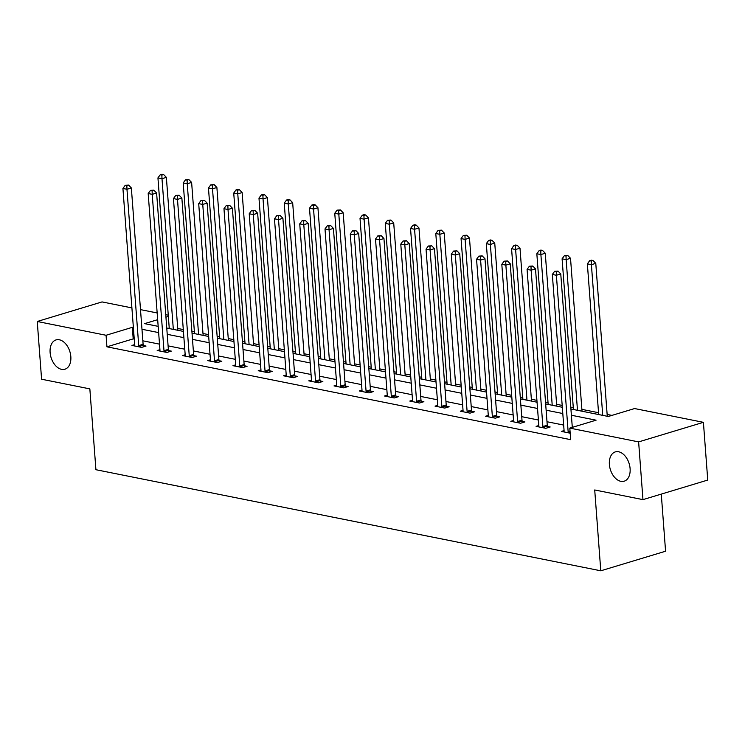 <?xml version="1.0" encoding="UTF-8"?>
<svg xmlns="http://www.w3.org/2000/svg" width="745" height="745" viewBox="0 0 745 745"><rect width="100%" height="100%" fill="white"/><g stroke="black" fill="none" stroke-linecap="round" stroke-linejoin="round"><path stroke-width="1.12" d="M609.382 464.47A15.3 9.862 73.2 0 1 615.323 451.898A15.3 9.862 73.2 0 1 630.102 468.624A15.3 9.862 73.2 0 1 624.17 481.196A15.3 9.862 73.2 0 1 609.382 464.47M50.111 352.497A15.3 9.862 73.2 0 1 56.043 339.916A15.3 9.862 73.2 0 1 70.831 356.641A15.3 9.862 73.2 0 1 64.899 369.222A15.3 9.862 73.2 0 1 50.111 352.497M661.281 494.103L665.574 551.226L600.787 570.8L95.919 469.713L89.847 388.881L41.59 379.224L37.25 321.486L102.037 301.921L131.902 307.899M140.498 309.622L157.167 312.956M165.753 314.679L168.268 315.182M611.952 415.393L607.138 414.425M598.542 412.702L581.882 409.368M573.287 407.645L570.782 407.142M562.186 405.429L556.617 404.312M548.031 402.589L545.517 402.086M536.921 400.372L531.362 399.255M522.767 397.532L520.261 397.029M511.666 395.306L506.097 394.198M497.511 392.475L494.997 391.972M486.401 390.25L480.842 389.141M472.246 387.419L469.741 386.916M461.146 385.193L455.586 384.085M446.991 382.362L444.476 381.859M435.89 380.136L430.321 379.028M421.726 377.305L419.221 376.802M410.625 375.08L405.066 373.962M396.47 372.249L393.965 371.746M385.37 370.023L379.801 368.905M371.215 367.192L368.701 366.689M360.105 364.966L354.546 363.849M345.95 362.126L343.445 361.632M334.85 359.91L329.281 358.792M320.695 357.069L318.18 356.566M309.585 354.853L304.025 353.735M295.43 352.012L292.925 351.51M284.329 349.796L278.77 348.679M270.174 346.956L267.66 346.453M259.074 344.73L253.505 343.622M244.909 341.899L242.404 341.396M233.809 339.673L228.249 338.565M219.654 336.842L217.14 336.34M208.553 334.617L202.985 333.509M194.389 331.786L191.884 331.283M183.289 329.56L177.729 328.452M570.912 408.996L608.33 416.483L634.591 408.549L703.41 422.331L638.623 441.897L569.804 428.114L596.075 420.189L571.387 415.244M638.623 441.897L642.963 499.634L707.75 480.059L703.41 422.331M169.227 327.996L168.1 328.34M134.249 339.087L133.197 338.882L106.935 346.816L570.679 439.662L569.804 428.114M573.427 427.025L572.253 426.792M563.658 425.069L546.998 421.735M538.402 420.012L521.733 416.678M513.147 414.956L496.477 411.613M487.882 409.899L471.213 406.556M462.626 404.842L445.957 401.499M437.362 399.776L420.702 396.442M412.106 394.72L395.437 391.386M386.841 389.663L370.181 386.329M361.586 384.606L344.916 381.272M336.321 379.55L319.661 376.216M311.065 374.493L294.396 371.159M285.81 369.436L269.141 366.102M260.545 364.38L243.876 361.036M235.29 359.323L218.62 355.98M210.025 354.266L193.365 350.923M184.769 349.2L168.1 345.866M159.505 344.143L142.844 340.81M134.668 344.618L131.94 345.438L141.652 347.384L146.029 346.062L143.403 345.54M159.924 349.675L157.195 350.504L166.908 352.441L171.285 351.119L168.668 350.597M185.179 354.732L182.451 355.561L192.173 357.498L196.55 356.185L193.924 355.654M210.444 359.788L207.715 360.617L217.428 362.564L221.805 361.241L219.188 360.71M235.699 364.845L232.971 365.674L242.693 367.62L247.07 366.298L244.444 365.767M260.964 369.902L258.236 370.731L267.949 372.677L272.325 371.355L269.709 370.824M286.22 374.959L283.491 375.787L293.204 377.734L297.581 376.411L294.964 375.89M311.485 380.024L308.756 380.844L318.469 382.79L322.846 381.468L320.22 380.946M336.74 385.081L334.011 385.901L343.724 387.847L348.101 386.525L345.484 386.003M362.005 390.138L359.267 390.957L368.989 392.904L373.366 391.581L370.74 391.06M387.26 395.195L384.532 396.014L394.245 397.96L398.622 396.638L396.005 396.117M412.516 400.251L409.787 401.071L419.51 403.017L423.886 401.695L421.26 401.173M437.781 405.308L435.052 406.137L444.765 408.074L449.142 406.761L446.525 406.23M463.036 410.365L460.308 411.193L470.021 413.14L474.407 411.817L471.781 411.287M488.301 415.421L485.572 416.25L495.285 418.196L499.662 416.874L497.045 416.343M513.556 420.478L510.828 421.307L520.541 423.253L524.918 421.931L522.301 421.4M538.821 425.535L536.093 426.363L545.806 428.31L550.183 426.987L547.556 426.466M564.077 430.601L561.348 431.42L570.186 433.19M642.963 499.634L594.715 489.968L600.787 570.8M106.935 346.816L106.069 335.269L37.25 321.486M133.383 327.539L132.331 327.334L106.069 335.269M562.792 413.522L546.132 410.188M537.536 408.465L520.867 405.131M512.271 403.408L495.611 400.074M487.016 398.351L470.346 395.008M461.751 393.295L445.091 389.952M436.496 388.238L419.826 384.895M411.24 383.172L394.571 379.838M385.975 378.115L369.306 374.782M360.72 373.059L344.05 369.725M335.455 368.002L318.795 364.668M310.199 362.945L293.53 359.612M284.935 357.889L268.274 354.555M259.679 352.832L243.01 349.498M234.414 347.775L217.754 344.432M209.159 342.719L192.489 339.375M183.903 337.662L167.234 334.319M158.638 332.596L141.969 329.262M157.67 319.679L144.586 323.628L158.173 326.347M166.759 328.07L183.428 331.404M192.024 333.127L208.693 336.47M217.279 338.183L233.949 341.527M242.544 343.24L259.204 346.583M267.8 348.297L284.469 351.64M293.064 353.363L309.724 356.697M318.32 358.42L334.989 361.753M343.585 363.476L360.245 366.81M368.84 368.533L385.51 371.867M394.096 373.59L410.765 376.923M419.361 378.646L436.03 381.98M444.616 383.703L461.285 387.046M469.881 388.76L486.541 392.103M495.136 393.816L511.806 397.16M520.401 398.873L537.061 402.216M545.657 403.939L562.326 407.273M168.361 316.448L165.949 317.184M133.197 338.882L132.331 327.334M138.728 345.615L143.105 344.292L131.353 187.954L126.967 189.277L138.728 345.615A2.393 1.537 -106.8 0 0 138.905 346.509L139.026 346.863M126.846 185.635L128.596 185.105L125.225 185.309L126.846 185.635L126.967 189.277L122.925 188.466L134.677 344.805A2.393 1.537 -106.8 0 1 134.621 345.643L134.556 345.969M143.105 344.292A2.393 1.537 -106.8 0 0 143.282 345.186L143.813 346.732M131.353 187.954L128.596 185.105M125.225 185.309L122.925 188.466M177.869 330.296L166.368 177.375L161.991 178.698L157.94 177.887L169.273 328.573M173.324 329.383L161.991 178.698L161.861 175.056L163.611 174.526L161.991 174.2L160.24 174.73L161.861 175.056M157.94 177.887L160.24 174.73M163.611 174.526L166.368 177.375M163.984 350.681L168.361 349.358L156.608 193.011L152.231 194.333L163.984 350.681A2.393 1.537 -106.8 0 0 164.17 351.565L164.291 351.919M152.101 190.692L153.852 190.161L150.481 190.366L152.101 190.692L152.231 194.333L148.18 193.523L159.942 349.861A2.393 1.537 -106.8 0 1 159.886 350.709L159.812 351.025M168.361 349.358A2.393 1.537 -106.8 0 0 168.547 350.243L169.068 351.789M156.608 193.011L153.852 190.161M150.481 190.366L148.18 193.523M189.249 355.738L193.625 354.415L181.864 198.068L177.487 199.39L189.249 355.738A2.393 1.537 -106.8 0 0 189.426 356.622L189.547 356.976M177.366 195.749L179.117 195.218L175.745 195.423L177.366 195.749L177.487 199.39L173.445 198.58L185.198 354.927A2.393 1.537 -106.8 0 1 185.142 355.765L185.077 356.082M193.625 354.415A2.393 1.537 -106.8 0 0 193.802 355.3L194.333 356.846M181.864 198.068L179.117 195.218M175.745 195.423L173.445 198.58M203.124 335.352L191.623 182.432L187.246 183.754L183.205 182.944L194.529 333.63M198.58 334.44L187.246 183.754L187.125 180.113L188.876 179.582L185.505 179.787L187.125 180.113M183.205 182.944L185.505 179.787M188.876 179.582L191.623 182.432M228.389 340.409L216.888 187.489L212.511 188.811L208.46 188.001L219.794 338.686M223.835 339.497L212.511 188.811L212.381 185.17L214.132 184.639L210.761 184.844L212.381 185.17M208.46 188.001L210.761 184.844M214.132 184.639L216.888 187.489M214.504 360.794L218.881 359.472L207.129 203.124L202.752 204.447L214.504 360.794A2.393 1.537 -106.8 0 0 214.69 361.679L214.811 362.033M202.621 200.805L204.372 200.275L201.001 200.48L202.621 200.805L202.752 204.447L198.701 203.636L210.453 359.984A2.393 1.537 -106.8 0 1 210.407 360.822L210.332 361.139M218.881 359.472A2.393 1.537 -106.8 0 0 219.067 360.356L219.589 361.912M207.129 203.124L204.372 200.275M201.001 200.48L198.701 203.636M239.769 365.851L244.146 364.529L232.384 208.181L228.007 209.503L239.769 365.851A2.393 1.537 -106.8 0 0 239.946 366.736L240.067 367.089M227.886 205.862L229.637 205.331L226.266 205.536L227.886 205.862L228.007 209.503L223.966 208.693L235.718 365.041A2.393 1.537 -106.8 0 1 235.662 365.879L235.597 366.195M244.146 364.529A2.393 1.537 -106.8 0 0 244.323 365.413L244.854 366.968M232.384 208.181L229.637 205.331M226.266 205.536L223.966 208.693M265.024 370.908L269.401 369.585L257.649 213.238L253.272 214.56L265.024 370.908A2.393 1.537 -106.8 0 0 265.211 371.792L265.332 372.146M253.142 210.919L254.892 210.388L251.521 210.593L253.142 210.919L253.272 214.56L249.221 213.75L260.974 370.097A2.393 1.537 -106.8 0 1 260.927 370.935L260.852 371.252M269.401 369.585A2.393 1.537 -106.8 0 0 269.588 370.47L270.109 372.025M257.649 213.238L254.892 210.388M251.521 210.593L249.221 213.75M253.645 345.466L242.144 192.545L237.767 193.868L233.725 193.057L245.049 343.743M249.1 344.553L237.767 193.868L237.646 190.226L239.396 189.705L237.776 189.379L236.025 189.91L237.646 190.226M233.725 193.057L236.025 189.91M239.396 189.705L242.144 192.545M278.9 350.522L267.408 197.611L263.032 198.934L258.981 198.114L270.314 348.8M274.356 349.61L263.032 198.934L262.901 195.283L264.652 194.762L263.032 194.436L261.281 194.967L262.901 195.283M258.981 198.114L261.281 194.967M264.652 194.762L267.408 197.611M304.165 355.579L292.664 202.668L288.287 203.99L284.236 203.18L295.569 353.866M299.62 354.676L288.287 203.99L288.166 200.349L289.917 199.818L288.296 199.492L286.546 200.023L288.166 200.349M284.236 203.18L286.546 200.023M289.917 199.818L292.664 202.668M290.28 375.964L294.657 374.642L282.904 218.294L278.528 219.617L290.28 375.964A2.393 1.537 -106.8 0 0 290.466 376.849L290.587 377.212M278.397 215.975L280.148 215.454L276.786 215.659L278.397 215.975L278.528 219.617L274.477 218.806L286.238 375.154A2.393 1.537 -106.8 0 1 286.182 375.992L286.117 376.309M294.657 374.642A2.393 1.537 -106.8 0 0 294.843 375.527L295.365 377.082M282.904 218.294L280.148 215.454M276.786 215.659L274.477 218.806M329.42 360.636L317.929 207.725L313.552 209.047L309.501 208.237L320.834 358.922M324.876 359.733L313.552 209.047L313.422 205.406L315.172 204.875L313.552 204.549L311.801 205.08L313.422 205.406M309.501 208.237L311.801 205.08M315.172 204.875L317.929 207.725M315.545 381.021L319.922 379.699L308.169 223.36L303.792 224.683L315.545 381.021A2.393 1.537 -106.8 0 0 315.722 381.906L315.843 382.269M303.662 221.032L305.413 220.511L302.042 220.716L303.662 221.032L303.792 224.683L299.741 223.873L311.494 380.211A2.393 1.537 -106.8 0 1 311.447 381.049L311.373 381.365M319.922 379.699A2.393 1.537 -106.8 0 0 320.099 380.583L320.629 382.138M308.169 223.36L305.413 220.511M302.042 220.716L299.741 223.873M354.685 365.693L343.184 212.781L338.807 214.104L334.756 213.293L346.09 363.979M350.141 364.789L338.807 214.104L338.677 210.463L340.428 209.932L337.066 210.137L338.677 210.463M334.756 213.293L337.066 210.137M340.428 209.932L343.184 212.781M340.8 386.078L345.177 384.755L333.425 228.417L329.048 229.739L340.8 386.078A2.393 1.537 -106.8 0 0 340.987 386.962L341.108 387.326M328.918 226.098L330.668 225.567L327.297 225.772L328.918 226.098L329.048 229.739L324.997 228.929L336.759 385.267A2.393 1.537 -106.8 0 1 336.703 386.106L336.628 386.431M345.177 384.755A2.393 1.537 -106.8 0 0 345.363 385.64L345.885 387.195M333.425 228.417L330.668 225.567M327.297 225.772L324.997 228.929M379.941 370.759L368.449 217.838L364.063 219.16L360.021 218.35L371.345 369.036M375.396 369.846L364.063 219.16L363.942 215.519L365.693 214.988L364.072 214.662L362.321 215.193L363.942 215.519M360.021 218.35L362.321 215.193M365.693 214.988L368.449 217.838M366.065 391.134L370.442 389.812L358.68 233.474L354.303 234.796L366.065 391.134A2.393 1.537 -106.8 0 0 366.242 392.019L366.363 392.382M354.182 231.155L355.933 230.624L352.562 230.829L354.182 231.155L354.303 234.796L350.262 233.986L362.014 390.324A2.393 1.537 -106.8 0 1 361.958 391.162L361.893 391.488M370.442 389.812A2.393 1.537 -106.8 0 0 370.619 390.697L371.15 392.252M358.68 233.474L355.933 230.624M352.562 230.829L350.262 233.986M405.206 375.815L393.705 222.895L389.328 224.217L385.277 223.407L396.61 374.092M400.661 374.903L389.328 224.217L389.197 220.576L390.948 220.045L387.577 220.25L389.197 220.576M385.277 223.407L387.577 220.25M390.948 220.045L393.705 222.895M391.321 396.191L395.697 394.869L383.945 238.53L379.568 239.853L391.321 396.191A2.393 1.537 -106.8 0 0 391.507 397.076L391.628 397.439M379.438 236.212L381.189 235.681L377.817 235.886L379.438 236.212L379.568 239.853L375.517 239.043L387.279 395.381A2.393 1.537 -106.8 0 1 387.223 396.219L387.149 396.545M395.697 394.869A2.393 1.537 -106.8 0 0 395.884 395.763L396.405 397.308M383.945 238.53L381.189 235.681M377.817 235.886L375.517 239.043M430.461 380.872L418.96 227.951L414.583 229.274L410.542 228.464L421.866 379.149M425.917 379.959L414.583 229.274L414.462 225.633L416.213 225.102L414.592 224.776L412.842 225.307L414.462 225.633M410.542 228.464L412.842 225.307M416.213 225.102L418.96 227.951M416.585 401.257L420.962 399.935L409.201 243.587L404.824 244.909L416.585 401.257A2.393 1.537 -106.8 0 0 416.762 402.142L416.883 402.496M404.703 241.268L406.453 240.737L403.082 240.942L404.703 241.268L404.824 244.909L400.782 244.099L412.534 400.438A2.393 1.537 -106.8 0 1 412.479 401.285L412.413 401.602M420.962 399.935A2.393 1.537 -106.8 0 0 421.139 400.819L421.67 402.365M409.201 243.587L406.453 240.737M403.082 240.942L400.782 244.099M455.726 385.929L444.225 233.008L439.848 234.33L435.797 233.52L447.13 384.206M451.172 385.016L439.848 234.33L439.718 230.689L441.468 230.158L438.097 230.363L439.718 230.689M435.797 233.52L438.097 230.363M441.468 230.158L444.225 233.008M441.841 406.314L446.218 404.991L434.465 248.644L430.089 249.966L441.841 406.314A2.393 1.537 -106.8 0 0 442.027 407.198L442.148 407.552M429.958 246.325L431.709 245.794L428.338 245.999L429.958 246.325L430.089 249.966L426.038 249.156L437.79 405.504A2.393 1.537 -106.8 0 1 437.743 406.342L437.669 406.658M446.218 404.991A2.393 1.537 -106.8 0 0 446.404 405.876L446.925 407.422M434.465 248.644L431.709 245.794M428.338 245.999L426.038 249.156M480.981 390.985L469.48 238.065L465.103 239.387L461.062 238.577L472.386 389.262M476.437 390.073L465.103 239.387L464.982 235.746L466.733 235.215L463.362 235.42L464.982 235.746M461.062 238.577L463.362 235.42M466.733 235.215L469.48 238.065M467.106 411.37L471.483 410.048L459.721 253.7L455.344 255.023L467.106 411.37A2.393 1.537 -106.8 0 0 467.283 412.255L467.404 412.609M455.223 251.382L456.974 250.851L453.603 251.056L455.223 251.382L455.344 255.023L451.293 254.213L463.055 410.56A2.393 1.537 -106.8 0 1 462.999 411.398L462.934 411.715M471.483 410.048A2.393 1.537 -106.8 0 0 471.66 410.933L472.181 412.488M459.721 253.7L456.974 250.851M453.603 251.056L451.293 254.213M506.237 396.042L494.745 243.121L490.368 244.444L486.317 243.634L497.651 394.319M501.692 395.129L490.368 244.444L490.238 240.803L491.989 240.281L490.368 239.955L488.618 240.486L490.238 240.803M486.317 243.634L488.618 240.486M491.989 240.281L494.745 243.121M492.361 416.427L496.738 415.105L484.986 258.757L480.609 260.079L492.361 416.427A2.393 1.537 -106.8 0 0 492.538 417.312L492.659 417.666M480.478 256.438L482.229 255.908L478.858 256.112L480.478 256.438L480.609 260.079L476.558 259.269L488.31 415.617A2.393 1.537 -106.8 0 1 488.264 416.455L488.189 416.772M496.738 415.105A2.393 1.537 -106.8 0 0 496.924 415.989L497.446 417.545M484.986 258.757L482.229 255.908M478.858 256.112L476.558 259.269M531.502 401.099L520.001 248.187L515.624 249.51L511.573 248.69L522.906 399.376M526.957 400.186L515.624 249.51L515.493 245.859L517.244 245.338L515.633 245.012L513.882 245.543L515.493 245.859M511.573 248.69L513.882 245.543M517.244 245.338L520.001 248.187M517.617 421.484L521.994 420.161L510.241 263.814L505.864 265.136L517.617 421.484A2.393 1.537 -106.8 0 0 517.803 422.368L517.924 422.722M505.734 261.495L507.485 260.964L504.123 261.169L505.734 261.495L505.864 265.136L501.813 264.326L513.575 420.674A2.393 1.537 -106.8 0 1 513.519 421.512L513.454 421.828M521.994 420.161A2.393 1.537 -106.8 0 0 522.18 421.046L522.701 422.601M510.241 263.814L507.485 260.964M504.123 261.169L501.813 264.326M556.757 406.155L545.265 253.244L540.889 254.567L536.838 253.756L548.171 404.442M552.213 405.252L540.889 254.567L540.758 250.925L542.509 250.394L540.889 250.069L539.138 250.599L540.758 250.925M536.838 253.756L539.138 250.599M542.509 250.394L545.265 253.244M542.882 426.54L547.258 425.218L535.506 268.871L531.129 270.193L542.882 426.54A2.393 1.537 -106.8 0 0 543.058 427.425L543.179 427.788M530.999 266.552L532.75 266.03L529.378 266.235L530.999 266.552L531.129 270.193L527.078 269.383L538.831 425.73A2.393 1.537 -106.8 0 1 538.784 426.568L538.71 426.885M547.258 425.218A2.393 1.537 -106.8 0 0 547.435 426.103L547.966 427.658M535.506 268.871L532.75 266.03M529.378 266.235L527.078 269.383M582.022 411.212L570.521 258.301L566.144 259.623L562.093 258.813L573.427 409.499M577.477 410.309L566.144 259.623L566.014 255.982L567.764 255.451L564.393 255.656L566.014 255.982M562.093 258.813L564.393 255.656M567.764 255.451L570.521 258.301M572.3 427.369L560.761 273.937L556.385 275.259L568.137 431.597A2.393 1.537 -106.8 0 0 568.323 432.482L568.444 432.845M556.254 271.608L558.005 271.087L554.634 271.292L556.254 271.608L556.385 275.259L552.334 274.449L564.095 430.787A2.393 1.537 -106.8 0 1 564.039 431.625L563.965 431.942M560.761 273.937L558.005 271.087M554.634 271.292L552.334 274.449M607.277 416.269L595.777 263.358L591.4 264.68L587.358 263.87L598.682 414.555M602.733 415.365L591.4 264.68L591.279 261.039L593.029 260.508L591.409 260.182L589.658 260.713L591.279 261.039M587.358 263.87L589.658 260.713M593.029 260.508L595.777 263.358M138.905 346.509L143.282 345.186M164.17 351.565L168.547 350.243M189.426 356.622L193.802 355.3M214.69 361.679L219.067 360.356M239.946 366.736L244.323 365.413M265.211 371.792L269.588 370.47M290.466 376.849L294.843 375.527M315.722 381.906L320.099 380.583M340.987 386.962L345.363 385.64M366.242 392.019L370.619 390.697M391.507 397.076L395.884 395.763M416.762 402.142L421.139 400.819M442.027 407.198L446.404 405.876M467.283 412.255L471.66 410.933M492.538 417.312L496.924 415.989M517.803 422.368L522.18 421.046M543.058 427.425L547.435 426.103M568.137 431.597L570.027 431.029M568.323 432.482L570.093 431.951"/></g></svg>
